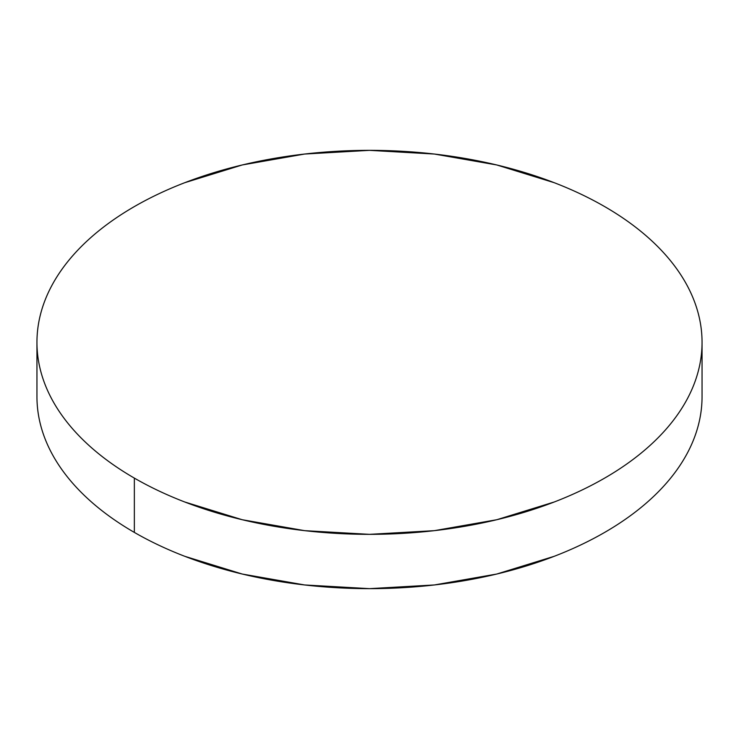 <?xml version="1.0" encoding="UTF-8"?>
<svg xmlns="http://www.w3.org/2000/svg" width="739" height="739" viewBox="0 0 739 739"><rect width="100%" height="100%" fill="white"/><g stroke="black" fill="none" stroke-linecap="round" stroke-linejoin="round"><path stroke-width="1.11" d="M702.05 396.649C702.05 409.258 699.916 421.747 695.658 434.107C691.399 446.476 685.09 458.476 676.739 470.124C668.379 481.773 658.135 492.839 646.006 503.324C633.877 513.799 620.086 523.498 604.65 532.413C589.205 541.327 572.411 549.289 554.259 556.291L496.765 574.037L434.375 584.955L369.5 588.65L304.625 584.955L242.235 574.037L184.741 556.291C166.589 549.289 149.795 541.327 134.35 532.413C118.914 523.498 105.123 513.799 92.994 503.324C80.865 492.839 70.621 481.773 62.261 470.124C53.91 458.476 47.601 446.476 43.342 434.107C39.084 421.747 36.95 409.258 36.95 396.649A332.55 191.992 0 0 0 134.35 532.413A332.55 191.992 0 0 0 496.765 574.037A332.55 191.992 0 0 0 702.05 396.649L702.05 342.351A332.55 191.992 180 0 1 496.765 519.729A332.55 191.992 180 0 1 134.35 478.105L134.35 532.413L134.35 478.105A332.55 191.992 180 0 1 36.95 342.351A332.55 191.992 180 0 1 242.235 164.963A332.55 191.992 180 0 1 604.65 206.587A332.55 191.992 180 0 1 702.05 342.351C702.05 329.742 699.916 317.253 695.658 304.893C691.399 292.524 685.09 280.524 676.739 268.876C668.379 257.227 658.135 246.161 646.006 235.676C633.877 225.201 620.086 215.502 604.65 206.587C589.205 197.673 572.411 189.711 554.259 182.709L496.765 164.963L434.375 154.045L369.5 150.35L304.625 154.045L242.235 164.963L184.741 182.709C166.589 189.711 149.795 197.673 134.35 206.587C118.914 215.502 105.123 225.201 92.994 235.676C80.865 246.161 70.621 257.227 62.261 268.876C53.91 280.524 47.601 292.524 43.342 304.893C39.084 317.253 36.95 329.742 36.95 342.351C36.95 354.951 39.084 367.44 43.342 379.8C47.601 392.169 53.91 404.178 62.261 415.817C70.621 427.465 80.865 438.532 92.994 449.016C105.123 459.501 118.914 469.191 134.35 478.105C149.795 487.019 166.589 494.982 184.741 501.984L242.235 519.729L304.625 530.657L369.5 534.343L434.375 530.657L496.765 519.729L554.259 501.984C572.411 494.982 589.205 487.019 604.65 478.105C620.086 469.191 633.877 459.501 646.006 449.016C658.135 438.532 668.379 427.465 676.739 415.817C685.09 404.178 691.399 392.169 695.658 379.8C699.916 367.44 702.05 354.951 702.05 342.351M36.95 396.649L36.95 342.351"/></g></svg>

